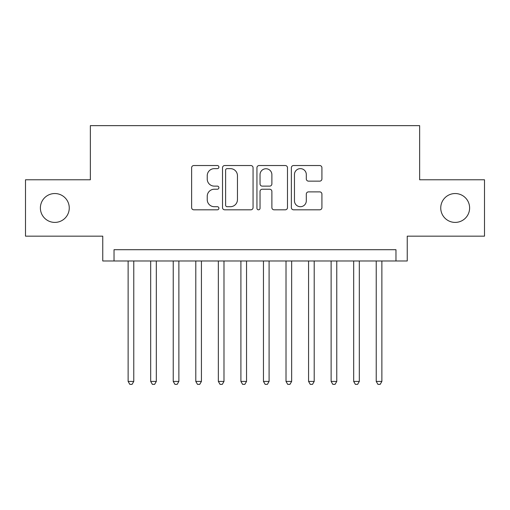 <?xml version="1.0" encoding="UTF-8"?>
<svg xmlns="http://www.w3.org/2000/svg" width="510" height="510" viewBox="0 0 510 510"><rect width="100%" height="100%" fill="white"/><g stroke="black" fill="none" stroke-linecap="round" stroke-linejoin="round"><path stroke-width="0.76" d="M218.911 167.082A1.549 1.549 0 0 0 217.362 165.533L193.838 165.533A2.212 2.212 0 0 0 191.626 167.745L191.626 207.595A2.212 2.212 0 0 0 193.838 209.814L217.362 209.814A1.549 1.549 0 0 0 218.911 208.265A1.549 1.549 0 0 0 217.362 206.709L214.321 206.709A7.083 7.083 0 0 1 207.232 199.627L207.232 196.305A7.083 7.083 0 0 1 214.321 189.223L217.362 189.223A1.549 1.549 0 0 0 218.911 187.674A1.549 1.549 0 0 0 217.362 186.124L214.321 186.124A7.083 7.083 0 0 1 207.232 179.035L207.232 175.714A7.083 7.083 0 0 1 214.321 168.631L217.362 168.631A1.549 1.549 0 0 0 218.911 167.082M440.742 207.972A14.433 14.433 0 0 0 455.175 222.405A14.433 14.433 0 0 0 469.614 207.972A14.433 14.433 0 0 0 455.175 193.539A14.433 14.433 0 0 0 440.742 207.972M40.386 207.972A14.433 14.433 0 0 0 54.825 222.405A14.433 14.433 0 0 0 69.258 207.972A14.433 14.433 0 0 0 54.825 193.539A14.433 14.433 0 0 0 40.386 207.972M319.7 181.139A2.212 2.212 0 0 0 321.918 178.927L321.918 167.745A2.212 2.212 0 0 0 319.7 165.533L293.575 165.533A2.212 2.212 0 0 0 291.363 167.745L291.363 207.595A2.212 2.212 0 0 0 293.575 209.814L319.7 209.814A2.212 2.212 0 0 0 321.918 207.595L321.918 194.093A2.212 2.212 0 0 0 319.7 191.881L308.524 191.881A2.212 2.212 0 0 0 306.306 194.093L306.306 200.787A5.922 5.922 0 0 1 300.384 206.709A5.922 5.922 0 0 1 294.461 200.787L294.461 174.554A5.922 5.922 0 0 1 300.384 168.631A5.922 5.922 0 0 1 306.306 174.554L306.306 178.927A2.212 2.212 0 0 0 308.524 181.139L319.7 181.139M395.97 260.98L407.248 260.98L407.248 236.168L484.5 236.168L484.5 179.775L419.653 179.775L419.653 125.645L90.346 125.645L90.346 179.775L25.5 179.775L25.5 236.168L102.752 236.168L102.752 260.98L395.97 260.98L395.97 249.702L114.03 249.702L114.03 260.98M253.062 167.745A2.212 2.212 0 0 0 250.85 165.533L224.725 165.533A2.212 2.212 0 0 0 222.513 167.745L222.513 207.595A2.212 2.212 0 0 0 224.725 209.814L250.85 209.814A2.212 2.212 0 0 0 253.062 207.595L253.062 167.745M259.15 165.533L285.275 165.533A2.212 2.212 0 0 1 287.487 167.745L287.487 207.595A2.212 2.212 0 0 1 285.275 209.814L274.093 209.814A2.212 2.212 0 0 1 271.881 207.595L271.881 191.435A2.212 2.212 0 0 0 269.669 189.223L262.248 189.223A2.212 2.212 0 0 0 260.036 191.435L260.036 208.265A1.549 1.549 0 0 1 258.487 209.814A1.549 1.549 0 0 1 256.938 208.265L256.938 167.745A2.212 2.212 0 0 1 259.15 165.533M227.16 168.631A1.549 1.549 0 0 0 225.611 170.181L225.611 205.16A1.549 1.549 0 0 0 227.16 206.709L230.367 206.709A7.083 7.083 0 0 0 237.456 199.627L237.456 175.714A7.083 7.083 0 0 0 230.367 168.631L227.16 168.631M271.881 174.669A5.922 5.922 0 0 0 265.959 168.746A5.922 5.922 0 0 0 260.036 174.669L260.036 183.906A2.212 2.212 0 0 0 262.248 186.124L269.669 186.124A2.212 2.212 0 0 0 271.881 183.906L271.881 174.669M128.125 260.98L128.125 381.423L133.767 381.423L133.767 260.98M133.767 381.423L132.071 384.355L129.82 384.355L128.125 381.423M150.679 260.98L150.679 381.423L156.321 381.423L156.321 260.98M156.321 381.423L154.632 384.355L152.375 384.355L150.679 381.423M173.234 260.98L173.234 381.423L178.876 381.423L178.876 260.98M178.876 381.423L177.187 384.355L174.93 384.355L173.234 381.423M195.795 260.98L195.795 381.423L201.431 381.423L201.431 260.98M201.431 381.423L199.741 384.355L197.485 384.355L195.795 381.423M218.35 260.98L218.35 381.423L223.986 381.423L223.986 260.98M223.986 381.423L222.296 384.355L220.04 384.355L218.35 381.423M240.905 260.98L240.905 381.423L246.54 381.423L246.54 260.98M246.54 381.423L244.851 384.355L242.594 384.355L240.905 381.423M263.46 260.98L263.46 381.423L269.095 381.423L269.095 260.98M269.095 381.423L267.406 384.355L265.149 384.355L263.46 381.423M286.014 260.98L286.014 381.423L291.65 381.423L291.65 260.98M291.65 381.423L289.96 384.355L287.704 384.355L286.014 381.423M308.569 260.98L308.569 381.423L314.205 381.423L314.205 260.98M314.205 381.423L312.515 384.355L310.258 384.355L308.569 381.423M331.124 260.98L331.124 381.423L336.766 381.423L336.766 260.98M336.766 381.423L335.07 384.355L332.813 384.355L331.124 381.423M353.679 260.98L353.679 381.423L359.32 381.423L359.32 260.98M359.32 381.423L357.625 384.355L355.368 384.355L353.679 381.423M376.233 260.98L376.233 381.423L381.875 381.423L381.875 260.98M381.875 381.423L380.179 384.355L377.929 384.355L376.233 381.423"/></g></svg>
